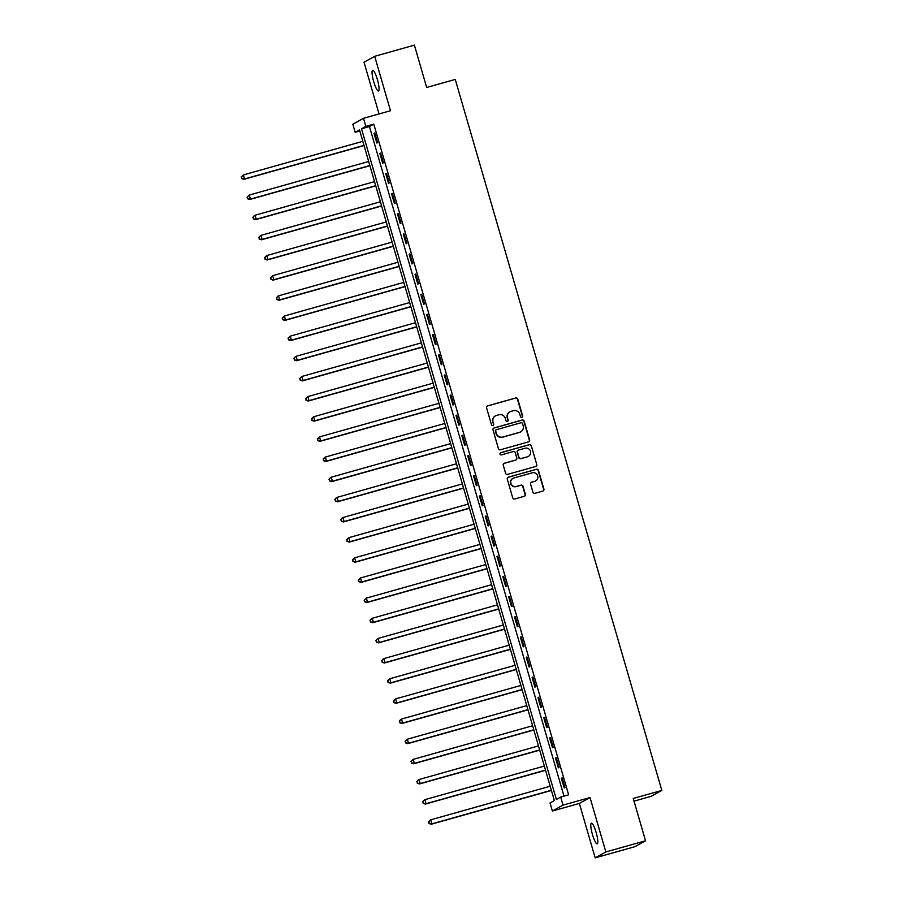 <?xml version="1.0" encoding="UTF-8"?>
<svg xmlns="http://www.w3.org/2000/svg" width="903" height="903" viewBox="0 0 903 903"><rect width="100%" height="100%" fill="white"/><g stroke="black" fill="none" stroke-linecap="round" stroke-linejoin="round"><path stroke-width="1.35" d="M521.878 417.344A1.151 1.129 61 0 0 522.645 415.922L517.758 399.115A1.648 1.614 61 0 0 515.737 397.963L487.688 405.853A1.648 1.614 61 0 0 486.582 407.874L491.469 424.692A1.151 1.129 61 0 0 493.117 425.392A1.151 1.129 61 0 0 493.648 424.083L493.015 421.904A5.283 5.181 61 0 1 496.537 415.436L498.874 414.782A5.283 5.181 61 0 1 505.33 418.439L505.962 420.617A1.151 1.129 61 0 0 507.621 421.317A1.151 1.129 61 0 0 508.152 419.997L507.52 417.829A5.283 5.181 61 0 1 511.03 411.362L513.367 410.696A5.283 5.181 61 0 1 519.835 414.364L520.467 416.543A1.151 1.129 61 0 0 521.878 417.344M521.968 417.31A1.151 1.129 61 0 0 522.363 416.08L517.475 399.273A1.648 1.614 61 0 0 515.455 398.121L487.394 406.011A1.648 1.614 61 0 0 487.202 406.079M492.97 425.46A1.151 1.129 61 0 0 493.365 424.241L493.015 421.904M507.463 421.385A1.151 1.129 61 0 0 507.858 420.166L507.52 417.829M596.149 832.521A10.757 2.054 -105.7 0 0 591.386 823.186A10.757 2.054 -105.7 0 0 592.458 834.564A10.757 2.054 -105.7 0 0 597.21 843.887A10.757 2.054 -105.7 0 0 596.149 832.521M377.409 79.611A10.757 2.054 -105.7 0 0 372.646 70.276A10.757 2.054 -105.7 0 0 373.718 81.642A10.757 2.054 -105.7 0 0 378.47 90.977A10.757 2.054 -105.7 0 0 377.409 79.611M532.905 492.169A1.648 1.614 61 0 0 534.926 493.309L542.805 491.097A1.648 1.614 61 0 0 543.899 489.076L538.47 470.407A1.648 1.614 61 0 0 536.45 469.255L508.4 477.145A1.648 1.614 61 0 0 507.294 479.166L512.723 497.846A1.648 1.614 61 0 0 514.744 498.987L524.248 496.311A1.648 1.614 61 0 0 525.354 494.291L523.029 486.299A1.648 1.614 61 0 0 521.008 485.159L516.29 486.48A4.413 4.323 61 0 1 512.927 478.387A4.413 4.323 61 0 1 513.83 478.014L532.307 472.822A4.413 4.323 61 0 1 535.671 480.915A4.413 4.323 61 0 1 534.768 481.288L531.686 482.157A1.648 1.614 61 0 0 530.592 484.177L532.905 492.169M560.695 797.067L563.032 805.126L552.376 811.029L550.029 802.97L554.352 800.577L359.496 129.885L355.172 132.278L352.836 124.219L363.491 118.316L365.839 126.386L361.516 128.768L556.372 799.46L560.695 797.067L568.63 794.832L373.774 124.151L365.839 126.386M363.491 118.316L390.491 110.73L374.689 56.313L414.387 45.15L426.679 87.467L455.259 79.43L661.831 790.43L633.24 798.466L645.532 840.783L605.834 851.947L590.031 797.541L563.032 805.126M528.503 441.883A1.648 1.614 61 0 0 529.598 439.863L524.169 421.182A1.648 1.614 61 0 0 522.16 420.042L494.099 427.932A1.648 1.614 61 0 0 493.004 429.952L498.422 448.633A1.648 1.614 61 0 0 500.443 449.773L528.503 441.883M531.325 445.8L536.743 464.469A1.648 1.614 61 0 1 535.648 466.49L507.588 474.38A1.648 1.614 61 0 1 505.578 473.24L503.253 465.248A1.648 1.614 61 0 1 504.348 463.228L515.726 460.022A1.648 1.614 61 0 0 516.832 458.002L515.286 452.696A1.648 1.614 61 0 0 513.265 451.556L501.425 454.886A1.151 1.129 61 0 1 500.544 452.775A1.151 1.129 61 0 1 500.781 452.674L529.305 444.648A1.648 1.614 61 0 1 531.325 445.8L536.743 464.469M645.532 840.783L634.877 846.687L595.179 857.85L605.834 851.947M374.689 56.313L364.022 62.217L379.057 113.947M373.774 124.151L369.451 126.544L563.991 796.141M374.034 133.362L376.844 143.035L377.567 142.64L374.756 132.967L374.034 133.362L374.801 133.147M379.881 153.521L382.691 163.195L383.414 162.788L380.603 153.115L379.881 153.521L380.66 153.307M385.739 173.669L388.55 183.343L389.272 182.948L386.461 173.274L385.739 173.669L386.518 173.455M391.597 193.829L394.408 203.502L395.13 203.096L392.32 193.423L391.597 193.829L392.365 193.603M397.455 213.977L400.266 223.651L400.977 223.255L398.167 213.582L397.455 213.977L398.223 213.763M403.302 234.125L406.113 243.799L406.835 243.404L404.025 233.73L403.302 234.125L404.081 233.911M409.161 254.285L411.971 263.958L412.694 263.563L409.883 253.89L409.161 254.285L409.928 254.07M415.019 274.433L417.829 284.106L418.541 283.711L415.741 274.038L415.019 274.433L415.786 274.219M420.866 294.592L423.676 304.266L424.399 303.859L421.588 294.186L420.866 294.592L421.645 294.367M426.724 314.741L429.535 324.414L430.257 324.019L427.446 314.346L426.724 314.741L427.503 314.526M432.582 334.9L435.393 344.574L436.115 344.167L433.305 334.494L432.582 334.9L433.35 334.674M438.44 355.048L441.251 364.722L441.962 364.327L439.151 354.653L438.44 355.048L439.208 354.834M444.287 375.196L447.098 384.87L447.82 384.475L445.01 374.801L444.287 375.196L445.066 374.982M450.145 395.356L452.956 405.029L453.678 404.623L450.868 394.95L450.145 395.356L450.913 395.13M456.004 415.504L458.814 425.178L459.525 424.782L456.715 415.109L456.004 415.504L456.771 415.29M461.851 435.664L464.661 445.337L465.384 444.931L462.573 435.257L461.851 435.664L462.629 435.438M467.709 455.812L470.519 465.485L471.242 465.09L468.431 455.417L467.709 455.812L468.488 455.597M473.567 475.96L476.378 485.633L477.1 485.238L474.289 475.565L473.567 475.96L474.335 475.746M479.425 496.119L482.236 505.793L482.947 505.398L480.136 495.724L479.425 496.119L480.193 495.905M485.272 516.268L488.083 525.941L488.805 525.546L485.995 515.873L485.272 516.268L486.051 516.053M491.13 536.427L493.941 546.101L494.663 545.694L491.853 536.021L491.13 536.427L491.898 536.201M496.989 556.575L499.799 566.249L500.51 565.854L497.7 556.18L496.989 556.575L497.756 556.361M502.836 576.735L505.646 586.408L506.369 586.002L503.558 576.328L502.836 576.735L503.614 576.509M508.694 596.883L511.504 606.556L512.227 606.161L509.416 596.488L508.694 596.883L509.473 596.669M514.552 617.031L517.363 626.705L518.085 626.31L515.274 616.636L514.552 617.031L515.32 616.817M520.41 637.191L523.209 646.864L523.932 646.458L521.121 636.784L520.41 637.191L521.178 636.965M526.257 657.339L529.068 667.012L529.79 666.617L526.98 656.944L526.257 657.339L527.036 657.124M532.115 677.498L534.926 687.172L535.648 686.765L532.838 677.092L532.115 677.498L532.883 677.273M537.974 697.647L540.784 707.32L541.495 706.925L538.685 697.251L537.974 697.647L538.741 697.432M543.82 717.795L546.631 727.468L547.353 727.073L544.543 717.4L543.82 717.795L544.599 717.58M549.679 737.954L552.489 747.628L553.212 747.232L550.401 737.559L549.679 737.954L550.458 737.74M555.537 758.102L558.347 767.776L559.07 767.381L556.259 757.707L555.537 758.102L556.304 757.888M561.384 778.262L564.194 787.935L564.917 787.529L562.106 777.855L561.384 778.262L562.163 778.036M634.019 801.142L651.165 796.322L661.831 790.43M590.031 797.541L579.365 803.433L595.179 857.85M579.365 803.433L552.376 811.029M359.812 130.98L355.172 132.278M369.451 126.544L361.516 128.768M509.947 411.802L509.664 411.96A5.283 5.181 61 0 0 507.226 417.987M495.454 415.877L495.16 416.035A5.283 5.181 61 0 0 492.733 422.062M528.695 441.815A1.648 1.614 61 0 0 529.316 440.021L523.887 421.351A1.648 1.614 61 0 0 521.866 420.2L493.806 428.09A1.648 1.614 61 0 0 493.625 428.157M522.498 423.541A1.151 1.129 61 0 0 521.087 422.739L496.458 429.67A1.151 1.129 61 0 0 495.691 431.081L496.357 433.372A5.283 5.181 61 0 0 502.813 437.041L519.643 432.3A5.283 5.181 61 0 0 523.164 425.832L522.498 423.541M496.221 429.76L495.928 429.918A1.151 1.129 61 0 0 495.397 431.239L495.691 431.081M520.738 431.86L520.444 432.018A5.283 5.181 61 0 1 519.36 432.458L502.531 437.199A5.283 5.181 61 0 1 496.063 433.53L495.397 431.239M535.84 466.422A1.648 1.614 61 0 0 536.461 464.627M516.064 459.887L515.782 460.045A1.648 1.614 61 0 1 515.444 460.18L504.066 463.386A1.648 1.614 61 0 0 503.874 463.453M531.032 445.958A1.648 1.614 61 0 0 529.023 444.807L500.488 452.832A1.151 1.129 61 0 0 500.409 452.866M527.533 456.704A4.413 4.323 61 0 0 530.309 450.823A4.413 4.323 61 0 0 525.083 448.238L518.57 450.066A1.648 1.614 61 0 0 517.475 452.087L519.011 457.392A1.648 1.614 61 0 0 521.031 458.532L527.25 456.862A4.413 4.323 61 0 0 528.153 456.489L528.447 456.331M518.232 450.202L517.938 450.36A1.648 1.614 61 0 0 517.182 452.245L517.475 452.087M527.25 456.862L520.738 458.69A1.648 1.614 61 0 1 518.728 457.55L517.182 452.245M535.671 480.915L535.377 481.073A4.413 4.323 61 0 1 534.474 481.446L531.393 482.315A1.648 1.614 61 0 0 531.212 482.383M512.927 478.387L512.644 478.545A4.413 4.323 61 0 0 516.008 486.638L516.29 486.48M524.44 496.244A1.648 1.614 61 0 0 525.061 494.449L522.735 486.457A1.648 1.614 61 0 0 520.726 485.317L516.008 486.638M542.985 491.029A1.648 1.614 61 0 0 543.606 489.234L538.188 470.565A1.648 1.614 61 0 0 536.168 469.413L508.107 477.303A1.648 1.614 61 0 0 507.915 477.371M362.825 141.331L243.392 174.922L244.566 178.952L243.844 179.347L364.044 145.541M241.936 178.444L241.462 176.83L241.643 178.602L244.566 178.952L363.999 145.36M241.169 176.988L243.392 174.922L241.462 176.83M243.844 179.347L241.643 178.602M368.684 161.49L249.251 195.071L250.413 199.111L249.702 199.507L369.903 165.701M247.783 198.592L247.32 196.989L247.501 198.762L250.413 199.111L369.846 165.52M247.027 197.147L249.251 195.071L247.32 196.989M249.702 199.507L247.501 198.762M374.531 181.638L255.097 215.23L256.271 219.26L255.549 219.655L375.761 185.849M253.641 218.752L253.167 217.138L253.348 218.91L256.271 219.26L375.704 185.668M252.885 217.296L254.386 215.625L253.167 217.138M255.549 219.655L253.348 218.91M380.389 201.787L260.956 235.378L262.13 239.408L261.407 239.814L381.608 206.008M259.5 238.9L259.026 237.286L259.206 239.058L262.13 239.408L381.563 205.828M258.743 237.455L260.233 235.785L259.026 237.286M261.407 239.814L259.206 239.058M386.247 221.946L266.814 255.538L267.988 259.567L267.265 259.962L387.466 226.156M265.347 259.059L264.884 257.445L265.064 259.217L267.988 259.567L387.41 225.976M264.59 257.603L266.814 255.538L264.884 257.445M267.265 259.962L265.064 259.217M392.094 242.094L272.661 275.686L273.835 279.716L273.112 280.122L393.324 246.305M271.205 279.208L270.742 277.593L270.923 279.366L273.835 279.716L393.268 246.124M270.448 277.752L272.661 275.686L270.742 277.593M273.112 280.122L270.923 279.366M397.952 262.254L278.519 295.845L279.693 299.875L278.971 300.27L399.182 266.464M277.063 299.367L276.589 297.753L276.769 299.525L279.693 299.875L399.126 266.283M276.307 297.911L277.797 296.24L276.589 297.753M278.971 300.27L276.769 299.525M403.81 282.402L284.377 315.994L285.551 320.023L284.829 320.418L405.029 286.612M282.91 319.515L282.447 317.901L282.628 319.673L285.551 320.023L404.984 286.432M282.154 318.059L284.377 315.994L282.447 317.901M284.829 320.418L282.628 319.673M409.669 302.561L290.235 336.142L291.398 340.171L290.687 340.578L410.888 306.772M288.768 339.663L288.305 338.061L288.486 339.821L291.398 340.171L410.831 306.591M288.012 338.219L290.235 336.142L288.305 338.061M290.687 340.578L288.486 339.821M415.515 322.71L296.082 356.301L297.256 360.331L296.534 360.726L416.746 326.92M294.626 359.823L294.152 358.209L294.333 359.981L297.256 360.331L416.689 326.739M293.87 358.367L295.371 356.696L294.152 358.209M296.534 360.726L294.333 359.981M421.374 342.858L301.941 376.449L303.115 380.479L302.392 380.885L422.593 347.079M300.485 379.971L300.01 378.357L300.191 380.129L303.115 380.479L422.548 346.887M299.728 378.515L301.941 376.449L300.01 378.357M302.392 380.885L300.191 380.129M427.232 363.017L307.799 396.609L308.961 400.639L308.25 401.034L428.451 367.228M306.331 400.131L305.869 398.516L306.049 400.289L308.961 400.639L428.394 367.047M305.575 398.674L307.799 396.609L305.869 398.516M308.25 401.034L306.049 400.289M433.079 383.165L313.646 416.757L314.82 420.787L314.097 421.182L434.309 387.376M312.19 420.279L311.727 418.665L311.907 420.437L314.82 420.787L434.253 387.195M311.433 418.823L313.646 416.757L311.727 418.665M314.097 421.182L311.907 420.437M438.937 403.325L319.504 436.905L320.678 440.946L319.955 441.341L440.167 407.535M318.048 440.427L317.574 438.824L317.754 440.596L320.678 440.946L440.111 407.355M317.292 438.982L319.504 436.905L317.574 438.824M319.955 441.341L317.754 440.596M444.795 423.473L325.362 457.065L326.536 461.094L325.814 461.489L446.014 427.683M323.895 460.586L323.432 458.972L323.613 460.744L326.536 461.094L445.969 427.503M323.139 459.13L325.362 457.065L323.432 458.972M325.814 461.489L323.613 460.744M450.653 443.621L331.22 477.213L332.383 481.243L331.672 481.649L451.872 447.843M329.753 480.735L329.29 479.121L329.471 480.893L332.383 481.243L451.816 447.662M328.997 479.29L330.498 477.619L329.29 479.121M331.672 481.649L329.471 480.893M456.5 463.781L337.067 497.372L338.241 501.402L337.519 501.797L457.731 467.991M335.611 500.894L335.137 499.28L335.318 501.052L338.241 501.402L457.674 467.81M334.855 499.438L336.345 497.767L335.137 499.28M337.519 501.797L335.318 501.052M462.359 483.929L342.926 517.521L344.099 521.55L343.377 521.957L463.578 488.139M341.469 521.042L340.995 519.428L341.176 521.2L344.099 521.55L463.532 487.959M340.713 519.586L342.203 517.916L340.995 519.428M343.377 521.957L341.176 521.2M468.217 504.088L348.784 537.68L349.946 541.71L349.235 542.105L469.436 508.299M347.316 541.202L346.854 539.588L347.034 541.36L349.946 541.71L469.379 508.118M346.56 539.746L348.784 537.68L346.854 539.588M349.235 542.105L347.034 541.36M474.064 524.237L354.631 557.828L355.805 561.858L355.082 562.253L475.294 528.447M353.175 561.35L352.712 559.736L352.892 561.508L355.805 561.858L475.238 528.266M352.418 559.894L354.631 557.828L352.712 559.736M355.082 562.253L352.892 561.508M479.922 544.396L360.489 577.976L361.663 582.006L360.94 582.412L481.141 548.606M359.033 581.498L358.559 579.895L358.739 581.656L361.663 582.006L481.096 548.426M358.277 580.053L360.489 577.976L358.559 579.895M360.94 582.412L358.739 581.656M485.78 564.544L366.347 598.136L367.521 602.166L366.799 602.561L486.999 568.755M364.88 601.658L364.417 600.043L364.598 601.816L367.521 602.166L486.954 568.574M364.123 600.202L366.347 598.136L364.417 600.043M366.799 602.561L364.598 601.816M491.627 584.692L372.205 618.284L373.368 622.314L372.657 622.72L492.857 588.914M370.738 621.806L370.275 620.192L370.456 621.964L373.368 622.314L492.801 588.722M369.982 620.35L372.205 618.284L370.275 620.192M372.657 622.72L370.456 621.964M497.485 604.852L378.052 638.444L379.226 642.473L378.504 642.868L498.716 609.062M376.596 641.965L376.122 640.351L376.303 642.123L379.226 642.473L498.659 608.882M375.84 640.509L377.33 638.839L376.122 640.351M378.504 642.868L376.303 642.123M503.343 625L383.91 658.592L385.084 662.621L384.362 663.016L504.563 629.21M382.454 662.113L381.98 660.499L382.161 662.271L385.084 662.621L504.517 629.03M381.698 660.657L383.188 658.987L381.98 660.499M384.362 663.016L382.161 662.271M509.202 645.16L389.769 678.74L390.931 682.781L390.22 683.176L510.421 649.37M388.301 682.262L387.839 680.659L388.019 682.431L390.931 682.781L510.364 649.189M387.545 680.817L389.769 678.74L387.839 680.659M390.22 683.176L388.019 682.431M515.049 665.308L395.616 698.899L396.789 702.929L396.067 703.324L516.279 669.518M394.159 702.421L393.697 700.807L393.866 702.579L396.789 702.929L516.223 669.337M393.403 700.965L395.616 698.899L393.697 700.807M396.067 703.324L393.866 702.579M520.907 685.456L401.474 719.048L402.648 723.077L401.925 723.484L522.126 689.678M400.018 722.569L399.544 720.955L399.724 722.727L402.648 723.077L522.081 689.497M399.261 721.125L400.751 719.454L399.544 720.955M401.925 723.484L399.724 722.727M526.765 705.615L407.332 739.207L408.506 743.237L407.784 743.632L527.984 709.826M405.865 742.729L405.402 741.115L405.582 742.887L408.506 743.237L527.939 709.645M405.108 741.273L407.332 739.207L405.402 741.115M407.784 743.632L405.582 742.887M532.612 725.764L413.19 759.355L414.353 763.385L413.63 763.791L533.842 729.974M411.723 762.877L411.26 761.263L411.441 763.035L414.353 763.385L533.786 729.793M410.967 761.421L413.19 759.355L411.26 761.263M413.63 763.791L411.441 763.035M538.47 745.923L419.037 779.515L420.211 783.544L419.489 783.939L539.701 750.133M417.581 783.036L417.107 781.422L417.288 783.194L420.211 783.544L539.644 749.953M416.825 781.58L418.315 779.91L417.107 781.422M419.489 783.939L417.288 783.194M544.328 766.071L424.895 799.663L426.069 803.693L425.347 804.088L545.547 770.282M423.439 803.185L422.965 801.571L423.146 803.343L426.069 803.693L545.502 770.101M422.683 801.729L424.173 800.058L422.965 801.571M425.347 804.088L423.146 803.343M550.187 786.231L430.754 819.811L431.916 823.841L431.205 824.247L551.406 790.441M429.286 823.333L428.823 821.73L429.004 823.491L431.916 823.841L551.349 790.26M428.53 821.888L430.754 819.811L428.823 821.73M431.205 824.247L429.004 823.491"/></g></svg>
